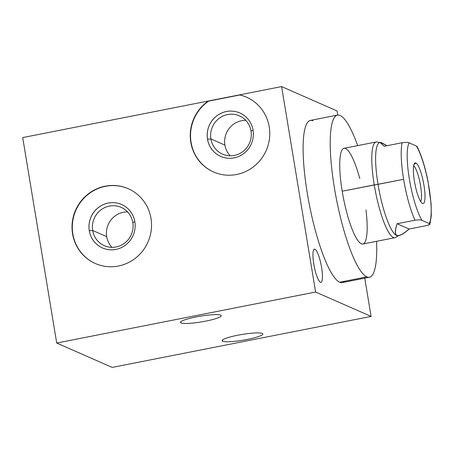 <?xml version="1.0" encoding="UTF-8"?>
<svg xmlns="http://www.w3.org/2000/svg" width="454" height="454" viewBox="0 0 454 454"><rect width="100%" height="100%" fill="white"/><g stroke="black" fill="none" stroke-linecap="round" stroke-linejoin="round"><path stroke-width="0.68" d="M337.078 110.969L337.753 115.044L337.078 110.969L281.605 86.583L239.525 94.875A40.866 39.549 113.7 0 1 265.04 152.936A40.866 39.549 113.7 0 1 203.074 165.137A40.866 39.549 113.7 0 1 208.363 101.009L22.7 137.585L56.71 343.031L22.7 137.585L281.605 86.583L337.078 110.969M364.755 278.154L371.088 316.415L315.615 292.03L281.605 86.583L315.615 292.03L56.71 343.031L112.183 367.417L56.71 343.031L315.615 292.03L371.088 316.415L112.183 367.417L371.088 316.415L364.755 278.154M320.422 282.223A16.889 3.53 78.9 0 0 321.591 267.44A16.889 3.53 78.9 0 0 314.962 249.235A16.889 3.53 78.9 0 0 313.799 264.012A16.889 3.53 78.9 0 0 320.422 282.223A16.889 3.53 78.9 0 0 320.955 282.297A16.889 3.53 78.9 0 0 321.381 266.243A16.889 3.53 78.9 0 0 314.962 249.235L313.964 249.433L314.962 249.235A16.889 3.53 78.9 0 0 314.429 249.161A16.889 3.53 78.9 0 0 314.003 265.21A16.889 3.53 78.9 0 0 320.422 282.223M312.988 120.787A82.634 17.269 78.9 0 0 307.279 193.115A82.634 17.269 78.9 0 0 339.711 282.212A82.634 17.269 78.9 0 0 344.592 281.247M262.321 333.429A20.674 2.917 -9.4 0 1 247.254 339.433A20.674 2.917 -9.4 0 1 222.647 341.243A20.674 2.917 -9.4 0 1 237.714 335.239A20.674 2.917 -9.4 0 1 262.321 333.429A20.674 2.917 170.6 0 0 239.848 334.836A20.674 2.917 170.6 0 0 222.091 340.71A20.674 2.917 170.6 0 0 222.647 341.243A20.674 2.917 170.6 0 0 245.126 339.836A20.674 2.917 170.6 0 0 262.883 333.957A20.674 2.917 170.6 0 0 262.321 333.429M220.718 315.138A20.674 2.917 -9.4 0 1 205.656 321.143A20.674 2.917 -9.4 0 1 181.044 322.953A20.674 2.917 -9.4 0 1 196.111 316.949A20.674 2.917 -9.4 0 1 220.718 315.138A20.674 2.917 170.6 0 0 198.245 316.546A20.674 2.917 170.6 0 0 180.488 322.419A20.674 2.917 170.6 0 0 181.044 322.953A20.674 2.917 170.6 0 0 203.523 321.546A20.674 2.917 170.6 0 0 221.28 315.666A20.674 2.917 170.6 0 0 220.718 315.138M72.572 233.833A40.866 39.549 113.7 0 1 105.175 186.191A40.866 39.549 113.7 0 1 150.995 218.385A40.866 39.549 113.7 0 1 118.392 266.021A40.866 39.549 113.7 0 1 72.572 233.833L72.85 233.952A40.866 39.549 113.7 0 1 87.758 194.664A40.866 39.549 113.7 0 1 128.368 188.756A40.866 39.549 113.7 0 0 87.758 194.664A40.866 39.549 113.7 0 0 72.85 233.952L72.572 233.833A40.866 39.549 -66.3 0 0 95.334 263.519A40.866 39.549 -66.3 0 0 136.03 257.724A40.866 39.549 -66.3 0 0 150.995 218.385A40.866 39.549 -66.3 0 0 128.232 188.699A40.866 39.549 -66.3 0 0 87.543 194.488A40.866 39.549 -66.3 0 0 72.572 233.833M222.449 340.029L222.647 341.243L222.449 340.029M180.845 321.738L181.044 322.953L180.845 321.738M208.641 101.134L239.803 94.994A40.866 39.549 113.7 0 1 246.596 97.218A40.866 39.549 113.7 0 0 239.803 94.994L239.525 94.875A40.866 39.549 -66.3 0 1 246.454 97.162A40.866 39.549 -66.3 0 1 266.209 150.49A40.866 39.549 -66.3 0 1 213.562 171.981A40.866 39.549 -66.3 0 1 190.357 138.578A40.866 39.549 -66.3 0 1 208.363 101.009L208.641 101.134A40.866 39.549 113.7 0 0 190.623 138.623A40.866 39.549 113.7 0 0 213.698 172.043A40.866 39.549 113.7 0 1 190.623 138.623A40.866 39.549 113.7 0 1 208.641 101.134M207.506 139.179A23.739 22.972 -66.3 0 0 234.122 157.879A23.739 22.972 -66.3 0 0 253.06 130.207A23.739 22.972 -66.3 0 0 226.444 111.508A23.739 22.972 -66.3 0 0 207.506 139.179A23.739 22.972 -66.3 0 0 220.729 156.426A23.739 22.972 -66.3 0 0 244.366 153.06A23.739 22.972 -66.3 0 0 253.06 130.207A23.739 22.972 -66.3 0 0 239.837 112.961A23.739 22.972 -66.3 0 0 216.2 116.326A23.739 22.972 -66.3 0 0 207.506 139.179L207.535 139.191A23.739 22.972 -66.3 0 0 220.746 156.431A23.739 22.972 113.7 0 1 207.535 139.191L207.506 139.179M245.767 120.35A20.912 20.237 -66.3 0 0 224.917 145.11A20.912 20.237 -66.3 0 0 230.184 155.796A20.912 20.237 113.7 0 1 224.917 145.11L210.9 138.941A20.912 20.237 -66.3 0 0 222.545 154.139A20.912 20.237 -66.3 0 0 243.372 151.171A20.912 20.237 -66.3 0 0 251.034 131.036A20.912 20.237 113.7 0 1 234.343 155.416A20.912 20.237 113.7 0 1 210.9 138.941L207.535 139.191L210.9 138.941L224.917 145.11A20.912 20.237 113.7 0 1 245.767 120.35M253.065 130.23L251.034 131.036A20.912 20.237 -66.3 0 0 239.383 115.844A20.912 20.237 -66.3 0 0 218.556 118.812A20.912 20.237 -66.3 0 0 210.9 138.941A20.912 20.237 113.7 0 1 227.585 114.561A20.912 20.237 113.7 0 1 251.034 131.036L253.065 130.23M239.854 112.967A23.739 22.972 -66.3 0 0 216.223 116.343A23.739 22.972 -66.3 0 0 207.535 139.191A23.739 22.972 113.7 0 1 216.223 116.343A23.739 22.972 113.7 0 1 239.854 112.967M95.476 263.581A40.866 39.549 113.7 0 1 72.85 233.952A40.866 39.549 113.7 0 0 95.476 263.581M89.285 230.717A23.739 22.972 -66.3 0 0 115.901 249.416A23.739 22.972 -66.3 0 0 134.838 221.745A23.739 22.972 -66.3 0 0 108.222 203.046A23.739 22.972 -66.3 0 0 89.285 230.717A23.739 22.972 -66.3 0 0 102.508 247.958A23.739 22.972 -66.3 0 0 126.144 244.593A23.739 22.972 -66.3 0 0 134.838 221.745L132.806 222.573A20.912 20.237 113.7 0 1 116.122 246.953A20.912 20.237 113.7 0 1 92.673 230.479A20.912 20.237 -66.3 0 0 104.324 245.671A20.912 20.237 -66.3 0 0 125.145 242.708A20.912 20.237 -66.3 0 0 132.806 222.573A20.912 20.237 -66.3 0 0 121.161 207.382A20.912 20.237 -66.3 0 0 100.334 210.35A20.912 20.237 -66.3 0 0 92.673 230.479L89.313 230.728A23.739 22.972 -66.3 0 0 102.519 247.969A23.739 22.972 113.7 0 1 89.313 230.728L92.673 230.479L106.696 236.648A20.912 20.237 -66.3 0 0 111.962 247.334A20.912 20.237 113.7 0 1 106.696 236.648L92.673 230.479A20.912 20.237 113.7 0 1 109.357 206.099A20.912 20.237 113.7 0 1 132.806 222.573L134.844 221.762A23.739 22.972 -66.3 0 0 121.615 204.499A23.739 22.972 -66.3 0 0 97.979 207.864A23.739 22.972 -66.3 0 0 89.285 230.717M127.546 211.887A20.912 20.237 -66.3 0 0 106.696 236.648A20.912 20.237 113.7 0 1 127.546 211.887M121.632 204.504A23.739 22.972 -66.3 0 0 98.002 207.881A23.739 22.972 -66.3 0 0 89.313 230.728A23.739 22.972 113.7 0 1 98.002 207.881A23.739 22.972 113.7 0 1 121.632 204.504M337.481 115.083A82.634 17.269 78.9 0 1 340.086 115.452A82.634 17.269 78.9 0 1 357.701 145.615A82.634 17.269 78.9 0 0 340.086 115.452A82.634 17.269 78.9 0 0 334.382 187.78A82.634 17.269 78.9 0 0 366.809 276.872A82.634 17.269 78.9 0 0 376.553 241.318A82.634 17.269 78.9 0 1 369.42 277.241A82.634 17.269 78.9 0 1 366.809 276.872L339.711 282.212A82.634 17.269 -101.1 0 1 308.294 198.971A82.634 17.269 -101.1 0 1 310.377 120.423L337.481 115.083A82.634 17.269 78.9 0 0 335.398 193.631A82.634 17.269 78.9 0 0 366.809 276.872L339.711 282.212A82.634 17.269 -101.1 0 0 342.316 282.575L369.42 277.241M365.992 210.043A48.771 10.192 -101.1 0 1 360.226 243.111A48.771 10.192 -101.1 0 1 342.197 191.213A48.771 10.192 -101.1 0 1 343.116 148.719A48.771 10.192 -101.1 0 1 359.789 178.558M398.862 235.461L395.672 237.408A48.771 10.192 -101.1 0 1 374.255 184.897L342.197 191.213A48.771 10.192 -101.1 0 1 344.024 148.31L376.082 141.994A48.771 10.192 78.9 0 0 374.255 184.897A48.771 10.192 78.9 0 0 394.935 237.697L362.877 244.014A48.771 10.192 -101.1 0 1 342.197 191.213L403.617 179.307A47.477 9.92 78.9 0 0 414.962 220.218L397.091 223.737C394.299 232.198 394.849 236.159 398.748 235.626C401.183 235.166 404.645 232.97 409.133 229.032L427.004 225.507L429.91 224.282L429.229 223.55A42.67 8.915 78.9 0 0 429.03 187.542A42.67 8.915 78.9 0 0 416.403 146.069L409.139 142.874A42.67 8.915 78.9 0 0 409.338 178.882A42.67 8.915 78.9 0 0 421.97 220.36L429.229 223.55A42.67 8.915 78.9 0 0 429.03 187.542A42.67 8.915 78.9 0 0 416.403 146.069L417.056 146.534M422.538 203.466A20.736 4.33 -101.1 0 1 414.4 181.112A20.736 4.33 -101.1 0 1 415.83 162.963A20.736 4.33 -101.1 0 1 423.968 185.317A20.736 4.33 -101.1 0 1 422.538 203.466A20.736 4.33 78.9 0 0 422.634 203.506A20.736 4.33 78.9 0 0 423.934 185.107A20.736 4.33 78.9 0 0 415.83 162.963A20.736 4.33 78.9 0 0 414.684 163.128A20.736 4.33 78.9 0 0 414.894 183.836A20.736 4.33 78.9 0 0 422.538 203.466M413.878 164.66L415.83 162.963L413.878 164.66M398.85 235.609L398.147 235.745A47.477 9.92 -101.1 0 1 378.012 184.347A47.477 9.92 78.9 0 0 398.413 235.677M427.004 225.507L409.133 229.032L397.091 223.737L414.962 220.218A47.477 9.92 -101.1 0 1 403.617 179.307A47.477 9.92 -101.1 0 1 402.136 142.732C406.222 142.238 408.555 142.284 409.139 142.874A42.67 8.915 78.9 0 0 409.338 178.882A42.67 8.915 78.9 0 0 421.97 220.36C421.374 219.764 419.042 219.719 414.962 220.218C419.042 219.719 421.374 219.764 421.97 220.36L429.229 223.55L429.91 224.282L431.3 215.605L431.101 203.687L427.98 181.169C425.035 166.612 421.391 155.075 417.061 146.546M380.407 142.55A47.477 9.92 78.9 0 0 378.012 184.347L374.255 184.897A48.771 10.192 -101.1 0 1 376.877 141.988L380.566 142.573M416.948 147.011L416.403 146.069L409.139 142.874C408.555 142.284 406.222 142.238 402.136 142.732L384.26 146.256C378.398 141.381 379.289 141.205 386.944 145.728L380.52 142.442C380.021 142.516 381.269 143.787 384.26 146.256L402.136 142.732A47.477 9.92 78.9 0 0 403.617 179.307L378.012 184.347A47.477 9.92 -101.1 0 1 379.794 142.584L380.497 142.442M429.836 224.418L428.139 225.241M409.133 229.032C396.875 239.309 392.863 237.544 397.091 223.737L409.133 229.032M420.716 201.553A18.926 3.955 78.9 0 0 420.064 183.041A18.926 3.955 78.9 0 0 413.651 165.659"/></g></svg>
